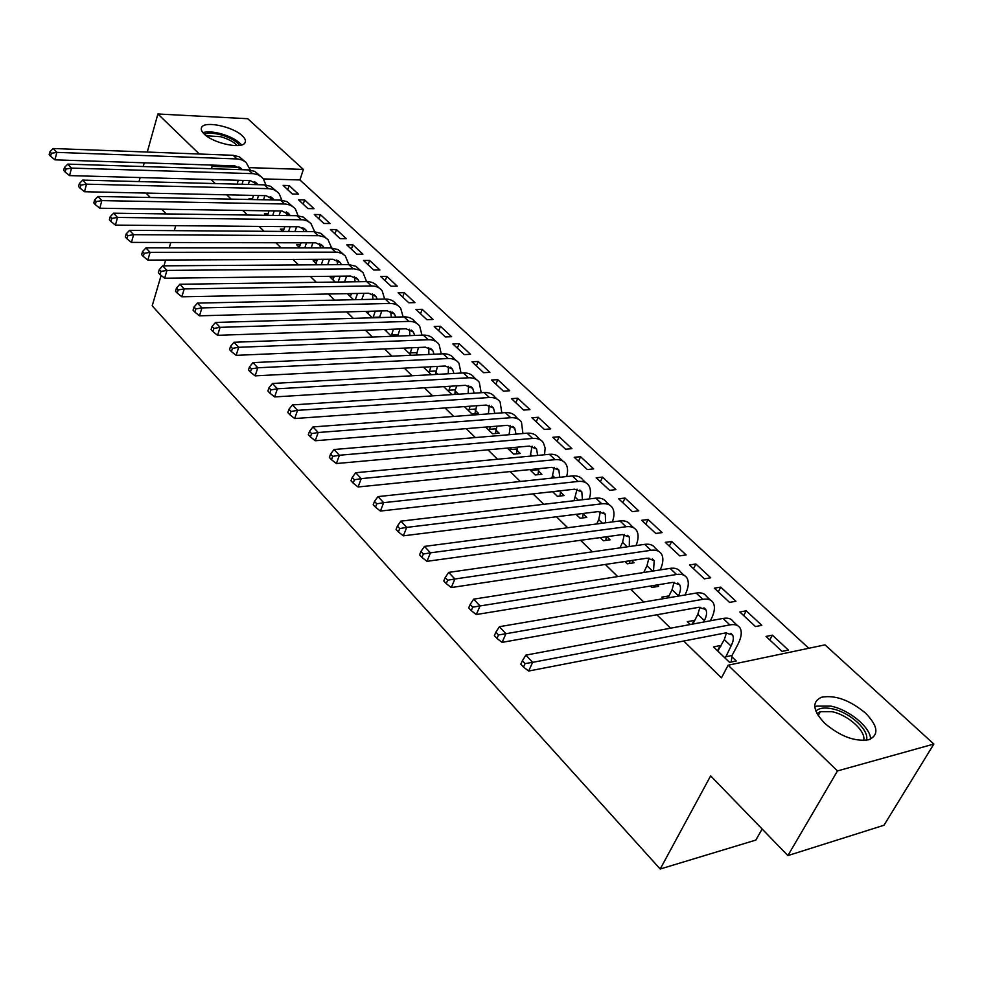 <?xml version="1.0" encoding="UTF-8"?>
<svg xmlns="http://www.w3.org/2000/svg" width="983" height="983" viewBox="0 0 983 983"><rect width="100%" height="100%" fill="white"/><g stroke="black" fill="none" stroke-linecap="round" stroke-linejoin="round"><path stroke-width="1.47" d="M824.762 723.316C812.732 710.525 811.639 701.837 821.481 697.254C835.046 694.772 849.717 700.043 865.482 713.068C878.163 726.13 879.244 735.038 868.714 739.769C854.854 741.858 840.207 736.378 824.762 723.316M204.231 134.069C201.355 131.28 200.557 128.933 201.834 127.065C205.508 120.725 233.278 126.795 242.309 135.814C245.369 138.714 246.205 141.134 244.804 143.076C241.105 149.318 213.053 143.149 204.231 134.069M808.788 648.264L299.926 179.95L303.366 169.42L249.645 167.651M825.007 644.86L933.85 744.057L837.479 770.93L728.133 665.208L825.007 644.86M837.479 770.93L787.887 855.591L883.987 825.253L933.85 744.057M762.144 829.025L755.829 840.084L660.195 869.021L152.193 305.824L161.126 275.4M147.266 152.046L157.894 113.979L247.741 118.722L303.366 169.42M746.208 610.824L739.843 611.991L755.448 626.576L761.825 625.348L746.208 610.824L743.701 615.604M692.167 624.18L694.059 620.433L687.35 621.674L690.312 624.524M695.878 563.996L689.513 564.992L704.344 578.84L710.709 577.783L695.878 563.996L693.519 568.727M643.607 572.524L637.402 573.494M650.414 586.04L651.889 587.465L658.598 586.36L657.111 584.946M648.043 519.479L641.69 520.314L655.784 533.474L662.137 532.602L648.043 519.479L645.806 524.16M600.195 537.603L603.439 540.736L610.124 539.802L606.88 536.693M602.518 477.111L596.177 477.799L609.595 490.333L615.936 489.608L602.518 477.111L600.404 481.756M552.581 491.672L557.41 496.341L564.082 495.567L560.445 492.078M559.13 436.747L552.815 437.3L565.606 449.243L571.934 448.653L559.13 436.747L557.128 441.342M507.375 448.076L513.63 454.109L520.265 453.482L516.8 450.165M517.746 398.238L511.455 398.668L523.656 410.071L529.96 409.604L517.746 398.238L515.854 402.784M464.381 406.606L471.926 413.892L478.537 413.401L475.231 410.23M478.229 361.474L471.963 361.781L483.624 372.68L489.89 372.324L478.229 361.474L476.436 365.959M423.476 367.151L431.304 374.707M435.58 372.152L437.865 374.339M440.445 326.319L434.216 326.528L445.373 336.936L451.602 336.702L440.445 326.319L438.737 330.755M384.476 329.526L391.517 336.321M404.296 292.676L398.103 292.799L408.768 302.764L414.973 302.617L404.296 292.676L402.674 297.063M351.533 293.684L347.392 293.757L353.573 299.729M369.657 260.458L363.513 260.483L373.737 270.03L379.893 269.981L369.657 260.458L368.121 264.783M317.054 260.716L313.159 260.741L317.362 264.796M336.469 229.567L330.362 229.518L340.167 238.672L346.274 238.697L336.469 229.567L334.994 233.856M284.05 229.137L280.364 229.113L282.76 231.423M304.607 199.93L298.549 199.807L307.949 208.593L314.032 208.691L304.607 199.93L303.219 204.157M252.422 198.861L248.932 198.799L249.657 199.5M299.926 179.95L263.346 178.906M211.087 179.52L215.24 183.575M226.754 194.818L231.165 199.131M242.752 210.448L247.458 215.031M259.119 226.422L264.108 231.288M275.842 242.752L281.126 247.913M292.946 259.451L298.549 264.918M310.431 276.53L316.366 282.33M328.334 294.003L334.613 300.134M346.643 311.881L353.29 318.369M365.393 330.19L372.41 337.046M384.586 348.94L391.996 356.165M404.259 368.134L412.074 375.764M424.398 387.806L432.643 395.854M445.041 407.97L453.728 416.448M466.212 428.637L475.354 437.57M487.912 449.833L497.545 459.233M510.177 471.57L520.326 481.473M533.032 493.884L543.697 504.304M556.476 516.775L567.707 527.748M580.56 540.294L592.368 551.832M605.295 564.451L617.717 576.579M630.717 589.272L643.779 602.026M656.841 614.78L670.578 628.198M683.713 641.014L721.461 677.865L728.133 665.208M289.162 185.554L283.116 185.394L292.344 194.007L298.39 194.143L289.162 185.554L287.798 189.756M268.076 213.852L264.488 213.79L266.024 215.289M320.372 214.589L314.29 214.503L323.886 223.473L329.993 223.534L320.372 214.589L318.947 218.853M300.38 244.767L296.583 244.755L299.864 247.925M352.885 244.853L346.766 244.841L356.768 254.192L362.911 254.179L352.885 244.853L351.386 249.154M334.109 277.022L330.079 277.071L335.264 282.06M386.798 276.395L380.63 276.469L391.062 286.225L397.243 286.127L386.798 276.395L385.213 280.757M365.651 311.378L372.324 317.804M422.174 309.313L415.969 309.473L426.868 319.659L433.085 319.475L422.174 309.313L420.515 313.724M403.743 348.117L411.177 355.281M416.448 353.757L417.714 354.974M459.122 343.694L452.88 343.964L464.283 354.605L470.538 354.31L459.122 343.694L457.378 348.154M443.677 386.638L451.824 394.49L458.397 394.06L455.178 390.964M497.754 379.647L491.488 380.016L503.407 391.16L509.698 390.755L497.754 379.647L495.924 384.156M485.614 427.077L492.532 433.761L499.143 433.208L495.764 429.952M538.192 417.271L531.889 417.763L544.385 429.424L550.701 428.907L538.192 417.271L536.251 421.83M529.69 469.591L535.256 474.961L541.903 474.273L538.352 470.857M580.56 456.69L574.232 457.304L587.33 469.542L593.671 468.891L580.56 456.69L578.508 461.31M576.075 514.342L580.13 518.25L586.814 517.414L583.079 513.826M625.004 498.037L618.651 498.799L632.401 511.639L638.753 510.841L625.004 498.037L622.829 502.706M624.967 561.502L627.351 563.8L634.047 562.78L631.664 560.494M671.659 541.461L665.294 542.37L679.757 555.874L686.122 554.904L671.659 541.461L669.362 546.167M667.617 597.947L668.6 595.968L661.891 597.111L663.488 598.659M676.562 611.266L683.271 610.074M720.723 587.109L714.346 588.19L729.57 602.395L735.935 601.264L720.723 587.109L718.29 591.864M717.516 650.758L720.22 645.561L713.511 646.9L729.546 662.37L736.255 660.969L731.893 656.767M720.22 645.561L720.871 646.175M772.368 635.165L766.003 636.431L782.038 651.41L788.403 650.07L772.368 635.165L769.787 639.97M139.021 181.585L140.151 177.554M143.223 166.545L144.255 162.834M211.443 168.732L212.144 166.41L210.743 165.058M199.316 154.012L157.894 113.979M166.213 213.913L161.617 209.182M150.313 197.509L146 193.061M175.748 225.66L174.274 230.649M170.796 242.494L169.211 247.876M165.648 260.016L163.94 265.828M787.887 855.591L710.648 775.87L660.195 869.021M239.176 167.307L212.144 166.41M242.002 184.276L243.206 180.417M237.124 184.14L238.316 180.282M249.51 180.589L248.318 184.435M239.963 169.641L238.93 166.84M242.297 169.715L234.826 165.857L54.95 159.836L50.588 156.309L51.337 153.311L49.9 151.763L49.15 154.749L50.588 156.309M49.9 151.763L53.217 148.507L233.118 155.289L239.311 156.801L244.595 161.249M53.217 148.507L56.83 152.377L237.911 158.976L242.346 160.057L246.033 162.355L250.333 170.059M51.337 153.311L56.83 152.377L54.95 159.836M257.239 199.647L258.541 195.506M252.213 199.549L253.516 195.396M264.882 195.642L263.567 199.782M255.433 184.62L254.388 181.536M257.976 184.693L250.333 180.614L69.56 175.601L65.173 172.05L65.935 169.039L64.46 167.454L63.698 170.452L65.173 172.05M64.46 167.454L67.802 164.124L248.588 169.912L254.806 171.398L260.163 175.92M67.802 164.124L71.501 168.093L253.467 173.672L257.927 174.741L261.613 177.026L263.358 178.918L265.926 184.964M65.935 169.039L71.501 168.093L69.56 175.601M272.77 215.375L274.196 210.927M267.609 215.302L269.035 210.853M280.56 211.038L279.123 215.461M271.21 199.93L270.178 196.551M273.962 199.979L266.16 195.678L84.501 191.734L80.078 188.158L80.876 185.123L79.365 183.502L78.566 186.524L80.078 188.158M79.365 183.502L82.707 180.11L264.39 184.853L270.62 186.303L276.076 190.899M82.707 180.11L86.492 184.165L269.367 188.687L273.827 189.731L277.513 192.004L279.258 193.897L281.826 200.188M80.876 185.123L86.492 184.165L84.501 191.734M204.366 134.192C208.126 132.73 213.68 132.951 221.015 134.843C230.243 137.583 236.412 141.097 239.52 145.398M237.136 145.607C233.868 141.921 228.363 138.959 220.634 136.711L206.221 135.752M241.609 144.968C237.616 140.336 230.747 136.6 220.991 133.749C213.36 131.747 207.315 131.366 202.867 132.619M815.853 711.09C819.097 708.006 824.528 707.232 832.134 708.792C849.73 712.159 869.918 730.48 866.416 740.248M863.639 740.482C866.416 731.34 847.911 714.752 831.839 711.667L820.4 711.655L817.02 713.572M870.619 739.081C870.52 727.297 849.103 709.714 830.942 706.138L816.689 706.138L814.796 706.912M288.609 231.46L290.169 226.704M283.129 231.423L284.861 226.655M296.559 226.754L294.986 231.509M287.319 215.572L286.286 211.886M290.292 215.621L282.33 211.062L99.787 208.224L95.339 204.636L96.15 201.576L94.614 199.918L93.79 202.965L95.339 204.636M94.614 199.918L97.968 196.465L280.536 200.114L286.79 201.54L292.32 206.209M97.968 196.465L101.839 200.606L285.598 204.022L290.071 205.042L293.757 207.302L295.49 209.195L298.07 215.756M96.15 201.576L101.839 200.606L99.787 208.224M304.779 247.925L306.487 242.826M299.25 247.323L301.031 242.813M312.889 242.838L311.181 247.925M303.759 231.57L302.764 227.564M306.966 231.595L306.168 230.255L298.857 226.778L115.429 225.107L110.944 221.494L111.792 218.423L110.207 216.727L109.371 219.787L110.944 221.494M110.207 216.727L113.586 213.2L297.038 215.707L303.292 217.096L308.92 221.839M113.586 213.2L117.542 217.44L303.133 219.787L307.482 221.04L310.972 223.522L314.658 231.669M111.792 218.423L117.542 217.44L115.429 225.107M321.281 264.771L323.137 259.315M315.875 263.37L317.521 259.34M329.575 259.279L327.708 264.722M320.544 247.925L319.586 243.575M323.985 247.925L323.051 246.278L315.74 242.85L131.439 242.396L126.93 238.758L127.802 235.662L126.18 233.929L125.32 237.014L126.93 238.758M126.18 233.929L129.559 230.329L313.884 231.644L320.937 233.389L325.877 237.825M129.559 230.329L133.614 234.679L319.131 235.711L324.439 237.026L327.929 239.496L331.603 247.937M127.802 235.662L133.614 234.679L131.439 242.396M338.127 282.023L340.155 276.186M332.868 279.75L334.367 276.248M346.606 276.112L344.566 281.924M337.661 264.66L336.776 259.942M341.359 264.636L340.315 262.67L333.004 259.266L147.843 260.09L143.297 256.44L144.194 253.319L142.535 251.537L141.638 254.646L143.297 256.44M142.535 251.537L145.926 247.876L331.124 247.937L338.189 249.645L343.214 254.155M145.926 247.876L150.08 252.324L337.415 252.164L341.777 253.368L345.266 255.826L348.904 264.587M144.194 253.319L150.08 252.324L147.843 260.09M355.318 299.692L357.529 293.45M350.231 296.51L351.57 293.561M364.005 293.327L361.781 299.545M355.146 281.777L354.359 276.678M359.114 281.728L357.959 279.418L350.661 276.063L164.64 278.214L160.057 274.54L160.979 271.406L159.283 269.575L158.361 272.709L160.057 274.54M159.283 269.575L162.686 265.84L348.732 264.587L355.809 266.258L360.945 270.853M162.686 265.84L166.95 270.399L354.187 268.826L359.508 270.067L362.985 272.512L366.585 281.617M160.979 271.406L166.95 270.399L164.64 278.214M372.999 317.792L375.285 311.12M367.986 313.626L369.141 311.292M381.785 310.947L379.499 317.595M372.999 299.311L372.336 293.794M377.263 299.213L376.01 296.547L368.711 293.241L181.843 296.792L177.235 293.094L178.181 289.936L176.448 288.068L175.502 291.214L177.235 293.094M176.448 288.068L179.864 284.247L366.757 281.617C371.537 281.617 375.162 283.276 377.632 286.569L379.082 287.933M179.864 284.247L184.226 288.916L371.316 285.942C376.108 285.93 379.733 287.577 382.19 290.87L384.648 299.053M178.181 289.936L184.226 288.916L181.843 296.792M373.049 317.3L379.536 317.104M391.222 336.039L393.421 329.219M386.147 331.148L387.081 329.44M399.946 328.998L397.71 336.088M391.234 317.251L390.718 311.304M395.793 317.116L394.478 314.068L387.167 310.8L199.488 315.813L194.843 312.103L195.814 308.932L194.032 307.015L193.061 310.186L194.843 312.103M194.032 307.015L197.46 303.108L385.189 299.041C389.993 299.004 393.605 300.638 396.051 303.931L397.624 305.406M197.46 303.108L201.933 307.9L389.858 303.464C394.662 303.415 398.287 305.037 400.72 308.33L403.116 316.895M195.814 308.932L201.933 307.9L199.488 315.813M391.32 334.908L397.832 334.662M409.911 354.064L411.963 347.761M404.713 349.051L405.426 348.043M418.5 347.478L416.325 355.047M409.85 335.633L409.518 329.219M414.74 335.449L413.364 332.008L406.065 328.777L217.562 335.326L212.893 331.59L213.889 328.408L212.07 326.43L211.062 329.624L212.893 331.59M212.07 326.43L215.51 322.449L404.038 316.87C408.867 316.796 412.479 318.406 414.9 321.687L416.595 323.284M215.51 322.449L220.081 327.351L408.83 321.392C413.646 321.306 417.271 322.916 419.68 326.196L421.99 335.166M213.889 328.408L220.081 327.351L217.562 335.326M410.009 352.922L416.546 352.627M429.03 372.508L430.91 366.757M437.472 366.426L435.371 374.486M428.858 354.458L428.76 347.564M434.093 354.224L432.692 350.353L425.406 347.183L236.104 355.342L231.398 351.582L232.43 348.375L230.563 346.348L229.518 349.567L231.398 351.582M230.563 346.348L234.003 342.268L423.341 335.117C428.183 335.006 431.795 336.591 434.191 339.86L436.022 341.58M234.003 342.268L238.709 347.306L428.244 339.749C433.085 339.626 436.698 341.199 439.082 344.468L441.281 353.892M232.43 348.375L238.709 347.306L236.104 355.342M429.129 371.353L435.69 371.009M448.604 391.381L450.275 386.233M456.862 385.84L455.289 389.809L454.859 394.294M448.285 373.761L448.457 366.34M453.888 373.454L452.475 369.129L445.201 366.02L255.125 375.862L250.382 372.09L251.451 368.858L249.522 366.782L248.466 370.013L250.382 372.09M249.522 366.782L252.987 362.616L443.112 353.806C447.953 353.647 451.566 355.207 453.937 358.463L455.903 360.306M252.987 362.616L257.804 367.777L448.125 358.537C452.979 358.377 456.591 359.925 458.95 363.182L461.015 373.061M251.451 368.858L257.804 367.777L255.125 375.862M448.703 390.226L455.289 389.809M468.633 410.71L470.095 406.212M476.694 405.746L474.887 413.671M468.117 393.569L468.621 385.569M474.138 393.175L472.737 388.371L465.487 385.311L274.638 396.923L269.858 393.139L270.964 389.882L268.998 387.744L267.892 391.001L269.858 393.139M268.998 387.744L272.463 383.481L463.349 372.938C468.215 372.741 471.815 374.265 474.162 377.509L476.264 379.487M272.463 383.481L277.403 388.789L468.486 377.791C473.351 377.583 476.952 379.094 479.286 382.338L481.191 392.721M270.964 389.882L277.403 388.789L274.638 396.923M468.744 409.542L475.342 409.063M489.153 430.493L490.345 426.708M496.968 426.167L495.407 433.515M488.379 413.88L489.264 405.279M494.83 413.388L493.503 408.068L486.253 405.07L294.667 418.537L289.862 414.74L291.005 411.459L288.977 409.272L287.835 412.553L289.862 414.74M288.977 409.272L292.455 404.91L484.078 392.536C488.956 392.291 492.557 393.778 494.867 397.009L497.115 399.135M292.455 404.91L297.53 410.353L489.337 397.513C494.216 397.255 497.816 398.742 500.126 401.961L501.821 412.872M291.005 411.459L297.53 410.353L294.667 418.537M489.276 429.313L495.887 428.785M510.165 450.767L511.074 447.732M509.071 434.719L510.41 425.467M517.697 447.13L516.419 453.851M516.001 434.142L514.76 428.256L507.535 425.32L315.236 440.74L310.407 436.919L311.574 433.614L309.498 431.377L308.318 434.67L310.407 436.919M309.498 431.377L312.975 426.917L505.323 412.614C510.214 412.319 513.802 413.782 516.075 417.001L518.483 419.274M312.975 426.917L318.197 432.508L510.718 417.714C515.608 417.406 519.196 418.856 521.469 422.076L522.931 433.552M311.574 433.614L318.197 432.508L315.236 440.74M510.288 449.575L516.923 448.973M531.705 471.545L532.27 469.333M530.242 456.124L532.086 446.171M538.917 468.658L537.947 474.678M537.652 455.424L536.558 448.936L529.358 446.085L336.37 463.546L331.492 459.7L332.709 456.382L330.571 454.072L329.366 457.39L331.492 459.7M330.571 454.072L334.06 449.514L527.097 433.196C532 432.852 535.575 434.277 537.824 437.484L540.392 439.905M334.06 449.514L339.418 455.252L532.626 438.43C537.529 438.074 541.105 439.487 543.341 442.682L545.147 448.027L544.533 454.773M332.709 456.382L339.418 455.252L336.37 463.546M531.828 470.341L538.475 469.665M553.773 492.827L553.945 491.525M551.905 478.119L554.289 467.392M560.617 490.775L560.003 496.046M559.794 477.283L558.897 470.144L551.721 467.367L358.082 486.978L353.18 483.12L354.433 479.778L352.233 477.406L350.98 480.748L353.18 483.12M352.233 477.406L355.723 472.725L549.423 454.306C554.326 453.913 557.889 455.301 560.101 458.471L562.854 461.052M355.723 472.725L361.228 478.635L555.088 459.663C560.003 459.258 563.566 460.634 565.766 463.804C567.83 467.048 568.113 471.287 566.626 476.558M354.433 479.778L361.228 478.635L358.082 486.978M553.908 491.611L560.568 490.861M574.072 500.716L577.058 489.178M583.128 513.458L582.624 517.943M582.44 499.733L581.813 491.893L574.662 489.19L380.409 511.062L375.469 507.191L376.759 503.824L374.498 501.391L373.208 504.746L375.469 507.191M374.498 501.391L377.988 496.599L572.315 475.944C577.242 475.502 580.781 476.853 582.956 479.999L585.88 482.751M377.988 496.599L383.665 502.669L578.127 481.449C583.054 480.982 586.593 482.321 588.768 485.467C590.869 488.858 591.029 493.343 589.235 498.934M376.759 503.824L383.665 502.669L380.409 511.062M596.755 523.964L598.733 519.638L600.404 511.529M606.228 536.779L605.811 540.404M605.602 522.809L605.319 514.195L598.205 511.59L403.362 535.833L398.385 531.95L399.725 528.559L397.402 526.052L396.063 529.432L398.385 531.95M397.402 526.052L400.892 521.15L595.809 498.16C600.736 497.644 604.262 498.959 606.4 502.08L609.509 505.016M400.892 521.15L406.729 527.392L601.78 503.8C606.708 503.271 610.234 504.574 612.348 507.695C614.51 511.234 614.522 515.977 612.36 521.924M399.725 528.559L406.729 527.392L403.362 535.833M619.966 547.875L622.546 542.383L624.34 534.469M629.919 560.752L629.599 563.456M629.292 546.548L629.427 537.087L622.362 534.568L426.978 561.318L421.965 557.41L423.354 554.007L420.957 551.438L419.581 554.83L421.965 557.41M420.957 551.438L424.459 546.401L619.917 520.941C624.856 520.376 628.358 521.641 630.447 524.738L633.752 527.859M424.459 546.401L430.456 552.827L626.036 526.741C630.975 526.151 634.49 527.404 636.566 530.501C638.778 534.211 638.594 539.237 636.026 545.577M423.354 554.007L430.456 552.827L426.978 561.318M643.718 572.511L646.986 565.741L648.903 558.037M654.211 585.413L654.002 587.121M653.523 570.963L654.187 560.593L647.158 558.172L451.283 587.551L446.233 583.632L447.67 580.203L445.213 577.549L443.775 580.978L446.233 583.632M445.213 577.549L448.703 572.389L644.664 544.349C649.603 543.71 653.093 544.926 655.133 547.998L658.647 551.303M448.703 572.389L454.871 578.999L650.955 550.296C655.894 549.644 659.384 550.849 661.412 553.908C663.672 557.816 663.279 563.148 660.232 569.919M447.67 580.203L454.871 578.999L451.283 587.551M678.282 596.128L678.442 595.796C680.715 591.09 681.108 587.392 679.609 584.725L672.63 582.403L476.3 614.547L471.226 610.615L472.712 607.175L470.169 604.447L468.694 607.887L471.226 610.615M668.022 597.885L672.065 589.702L674.105 582.255M470.169 604.447L473.671 599.151L480.023 605.958L676.55 574.477C681.489 573.765 684.954 574.92 686.933 577.955C689.194 581.973 688.604 587.539 685.163 594.654L684.991 594.973M473.671 599.151L670.087 568.371C675.026 567.67 678.491 568.838 680.482 571.885L684.205 575.387M472.712 607.175L480.023 605.958L476.3 614.547M703.631 622.042L704.381 620.58C706.728 615.85 707.17 612.151 705.733 609.509L698.802 607.297L502.08 642.366L496.968 638.422L498.504 634.969L495.899 632.143L494.363 635.608L496.968 638.422M692.892 624.045L697.832 614.326L699.982 607.15M495.899 632.143L499.389 626.712L505.938 633.728L702.845 599.335C707.785 598.549 711.225 599.642 713.142 602.64C715.341 606.634 714.653 612.188 711.102 619.327L710.353 620.801M499.389 626.712L696.197 593.056C701.149 592.282 704.59 593.4 706.519 596.411L710.476 600.121M498.504 634.969L505.938 633.728L502.08 642.366M725.184 658.155L731.02 646.04C733.441 641.285 733.957 637.598 732.568 634.981L725.7 632.892L528.645 671.033L523.509 667.076L525.094 663.599L522.403 660.699L520.818 664.176L523.509 667.076M717.823 651.053L724.287 639.614L726.535 632.757M522.403 660.699L525.88 655.108L532.639 662.345L729.865 624.893C734.817 624.021 738.221 625.065 740.076 628.026C742.202 631.958 741.415 637.512 737.741 644.688L732.065 655.464L731.192 662.026M525.88 655.108L723.046 618.43C727.985 617.582 731.401 618.639 733.281 621.612L737.459 625.557M732.556 634.981L730.824 633.335M525.094 663.599L532.639 662.345L528.645 671.033M725.356 656.853L732.065 655.464M233.118 155.289L236.952 158.914M248.588 169.912L252.508 173.622M264.39 184.853L268.396 188.638M280.536 200.114L284.628 203.985M297.038 215.707L301.216 219.664M313.884 231.644L318.16 235.687M331.124 247.937L335.486 252.066M348.732 264.587L353.204 268.814M366.757 281.617L371.316 285.942M385.189 299.041L389.858 303.464M404.038 316.87L408.83 321.392M423.341 335.117L428.244 339.749M443.112 353.806L448.125 358.537M463.349 372.938L468.486 377.791M484.078 392.536L489.337 397.513M505.323 412.614L510.718 417.714M530.832 454.748L532.086 455.952M527.097 433.196L532.626 438.43M552.901 475.846L554.953 477.799M549.423 454.306L555.088 459.663M575.534 497.459L578.409 500.212M572.315 475.944L578.127 481.449M598.733 519.638L602.481 523.214M595.809 498.16L601.78 503.8M622.546 542.383L627.203 546.843M619.917 520.941L626.036 526.741M646.986 565.741L652.601 571.111M644.664 544.349L650.955 550.296M672.065 589.702L678.442 595.796M670.087 568.371L676.55 574.477M697.832 614.326L704.381 620.58M696.197 593.056L702.845 599.335M724.287 639.614L731.02 646.04M723.046 618.43L729.865 624.893M239.975 167.429L242.113 169.457M255.494 182.162L257.62 184.177M271.333 197.202L273.458 199.205M818.188 715.563L820.4 711.655M287.515 212.561L289.629 214.564M304.054 228.253L306.168 230.255M320.95 244.288L323.051 246.278M338.213 260.679L340.315 262.67M355.871 277.439L357.959 279.418M373.933 294.581L376.01 296.547M392.401 312.115L394.478 314.068M411.299 330.055L413.364 332.008M430.652 348.412L432.692 350.353M450.447 367.2L452.475 369.129M470.722 386.454L472.737 388.371M491.5 406.163L493.503 408.068M512.782 426.364L514.76 428.256M534.592 447.068L536.558 448.936M556.956 468.301L558.897 470.144M579.884 490.062L581.813 491.893M603.415 512.401L605.319 514.195M627.559 535.317L629.427 537.087M652.343 558.848L654.187 560.593M677.803 583.005L679.609 584.725M703.951 607.826L705.733 609.509"/></g></svg>
